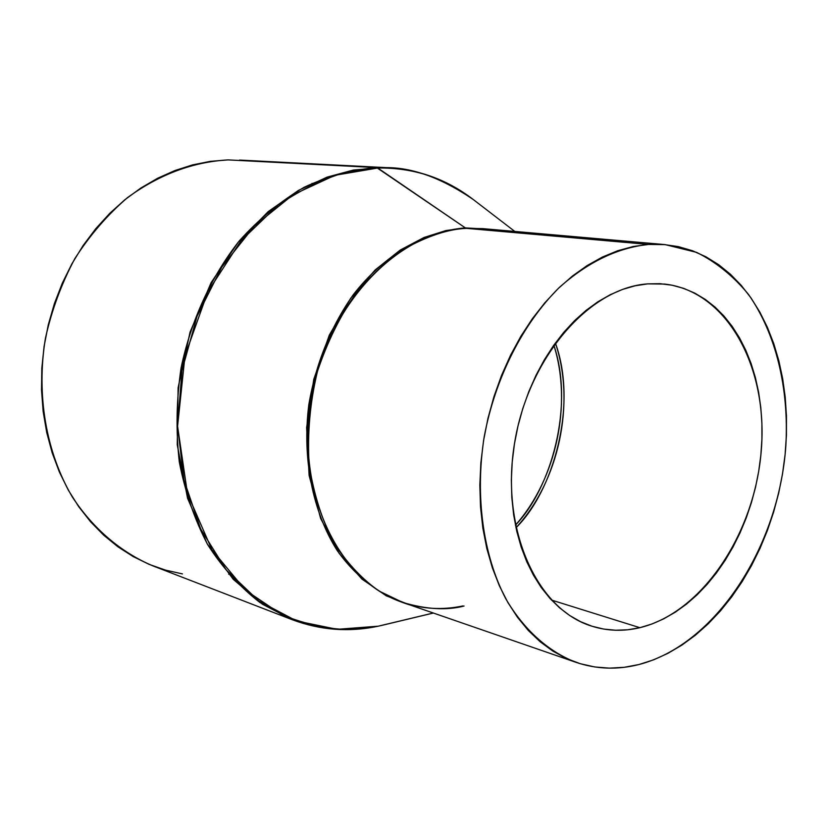 <?xml version="1.0" encoding="UTF-8"?>
<svg xmlns="http://www.w3.org/2000/svg" width="828" height="828" viewBox="0 0 828 828"><rect width="100%" height="100%" fill="white"/><g stroke="black" fill="none" stroke-linecap="round" stroke-linejoin="round"><path stroke-width="1.24" d="M553.828 345.141C572.469 403.774 556.375 479.226 515.44 525.159C551.106 488.458 574.529 405.999 553.828 345.141M515.979 527.757C558.972 481.451 575.739 402.812 555.381 342.989C578.047 405.089 553.176 491.418 515.979 527.757M639.868 627.686L551.479 600.052L639.868 627.686L627.738 629.777L615.628 630.243L603.653 629.063L591.927 626.206L580.573 621.683L569.705 615.514L559.449 607.721L549.916 598.354L541.222 587.507L533.47 575.253L526.753 561.726L521.164 547.029L516.775 531.338L513.65 514.799L511.828 497.587L511.352 479.919L512.221 461.962L514.436 443.932L517.976 426.047L522.799 408.483L528.854 391.468L536.068 375.177L544.338 359.797L553.58 345.493L563.682 332.421L574.508 320.705L585.955 310.459L597.878 301.785L610.143 294.747L622.615 289.396L635.169 285.774L647.662 283.869L664.76 284.076C727.481 291.27 768.249 367.673 761.284 450.38C754.877 533.118 702.589 612.492 639.868 627.686C623.484 631.578 607.462 631.071 591.803 626.165C536.937 609.553 500.454 529.599 514.447 443.839C527.953 358.027 588.915 287.854 647.662 283.869L659.988 283.683L672.005 285.194L683.617 288.351L694.723 293.091L705.208 299.353L714.999 307.053L724.024 316.099L732.19 326.377L739.466 337.793L745.78 350.213L751.11 363.544L755.405 377.64L758.645 392.379L760.808 407.645L761.905 423.294L761.915 439.213L760.839 455.255L758.707 471.287L755.54 487.206L751.338 502.855L746.163 518.131L740.025 532.89L732.997 547.029L725.121 560.411L716.448 572.935L707.05 584.475L697 594.939L686.371 604.212L675.244 612.213L663.725 618.837L651.895 624.022L639.868 627.686M665.081 244.602L482.672 228.621L466.588 228.362L648.562 244.446L665.143 244.612L696.679 252.395C716.282 262.228 733.567 276.241 748.512 294.457C776.095 333.808 789.125 388.684 785.844 445.878C778.827 546.552 716.148 644.381 639.03 664.511C617.585 669.976 596.595 669.252 576.05 662.359C548.291 651.553 523.886 629.797 505.701 598.623C483.076 555.039 474.889 496.282 484.142 437.101C495.092 378.137 522.696 323.727 559.2 287.575C587.808 262.093 617.595 247.717 648.562 244.446L466.588 228.362C397.657 231.043 326.625 305.346 311.266 398.817C295.337 492.225 338.6 581.37 402.936 602.515C426.41 609.408 446.778 610.578 464.053 606.024M182.45 573.907L165.528 570.119L149.03 564.323L133.101 556.54L117.938 546.811L103.707 535.188L90.573 521.775L78.712 506.674L68.258 490.031L59.368 472.001L52.154 452.771L46.73 432.547L43.16 411.547L41.514 390.009L41.824 368.191L44.091 346.342L48.303 324.721L54.4 303.586L62.307 283.176L71.943 263.728L83.152 245.471L95.831 228.611L109.782 213.313L124.862 199.745L140.863 188.028L157.61 178.268L174.905 170.537L192.551 164.896L210.364 161.346L228.135 159.897L376.688 167.608L465.346 227.897L445.93 230.557L424.06 237.47L400.152 250.108L375.125 269.98L350.689 298.256L329.285 335.164L313.76 379.338L306.629 427.6L309.113 475.469L320.653 518.483L339.19 553.456L361.939 579.093L386.262 595.818L410.181 605.009C382.008 596.636 356.661 577.996 337.151 550.444C312.663 511.787 302.003 458.65 308.823 404.644C315.851 363.575 330.641 326.967 353.204 294.82C384.275 254.734 425.24 231.002 465.346 227.897L490.311 229.294L465.346 227.897L377.806 168.012L334.978 175.277L293.05 194.746L254.506 225.837L221.78 267.102L197.054 316.286L181.994 370.458L177.585 426.244L184.013 480.168L200.666 528.978L226.241 569.954L258.936 601.045L296.641 621L337.141 629.321L378.272 626.185L433.323 613.01L378.272 626.185L350.151 629.549C329.223 629.477 306.546 624.602 282.131 614.914L245.43 590.157L211.937 549.782L187.47 493.705L177.585 426.244L184.975 355.823L207.818 291.839L240.876 240.876L278.146 205.044C303.265 188.308 326.729 177.182 348.516 171.665L377.806 168.012L353.359 170.05L327.153 177.109L298.453 190.399L268.231 211.595L238.247 242.159L211.119 282.659L190.047 332.142L178.113 387.711L177.254 444.781L187.552 498.228L207.207 543.851L233.217 579.289L262.404 604.192L292.118 619.665L260.002 602.556C240.037 587.124 222.597 567.832 207.693 544.679C194.59 519.611 185.13 492.06 179.314 462.014C175.805 431.067 176.395 399.665 181.094 367.808C191.02 320.508 211.212 276.624 239.178 241.031C259.019 218.996 280.661 201.08 304.104 187.294C328.095 176.116 352.293 169.554 376.688 167.608L228.135 159.897C192.831 161.884 159.266 174.491 127.429 197.685C107.443 214.845 89.921 235.152 74.851 258.605C61.562 283.486 51.771 309.962 45.478 338.021C36.039 394.708 46.099 452.357 72.243 496.831C93.202 528.844 121.136 552.442 152.838 565.855L292.118 619.665C320.312 630.232 349.023 632.406 378.23 626.196L381.987 625.347M229.687 574.073L228.673 574.228M472.736 199.134C447.927 180.183 419.848 169.719 388.498 167.742L239.571 160.063M312.032 183.35L312.901 183.899M377.806 168.012C406.734 165.383 438.561 175.898 473.285 199.548C445.34 178.051 413.514 167.535 377.806 168.012M382.505 625.223L433.406 613.041M482.672 228.621L466.588 228.362C448.455 229.014 427.393 236.011 403.412 249.342C387.152 260.292 371.068 275.351 355.171 294.509C339.935 316.327 327.37 341.902 317.497 371.234C310.034 402.129 307.25 433.323 309.144 464.808C313.926 495.04 322.475 521.619 334.781 544.545C348.484 564.624 363.347 580.18 379.369 591.192L402.936 602.515C422.487 609.108 442.473 610.246 462.893 605.941M648.562 244.446L633.223 246.506L617.791 250.708L602.411 257.042L587.259 265.488L572.5 275.983L558.3 288.444L544.845 302.769L532.28 318.811L520.781 336.416L510.472 355.388L501.499 375.519L493.964 396.581L487.961 418.316L483.583 440.475L480.861 462.811L479.836 485.032L480.509 506.902L482.848 528.15L486.823 548.54L492.37 567.853L499.408 585.872L507.833 602.432L517.521 617.357L528.357 630.512L540.208 641.803L552.918 651.139L566.352 658.467L580.345 663.735L594.763 666.964L609.439 668.144L624.24 667.306L639.03 664.511L653.665 659.812L668.02 653.292L681.982 645.053L695.427 635.179L708.25 623.784L720.37 610.992L731.683 596.916L742.105 581.701L751.576 565.472L760.021 548.353L767.39 530.51L773.621 512.056L778.672 493.157L782.501 473.958L785.099 454.593L786.424 435.228L786.455 415.998L785.203 397.067L782.657 378.582L778.827 360.697L773.735 343.558L767.39 327.308L759.845 312.115L751.131 298.121L741.308 285.453L730.451 274.254L718.621 264.66L705.922 256.783L692.446 250.729L678.308 246.609L663.632 244.488L648.562 244.446M576.05 662.359L402.936 602.515M473.285 199.548L514.788 231.436"/></g></svg>
